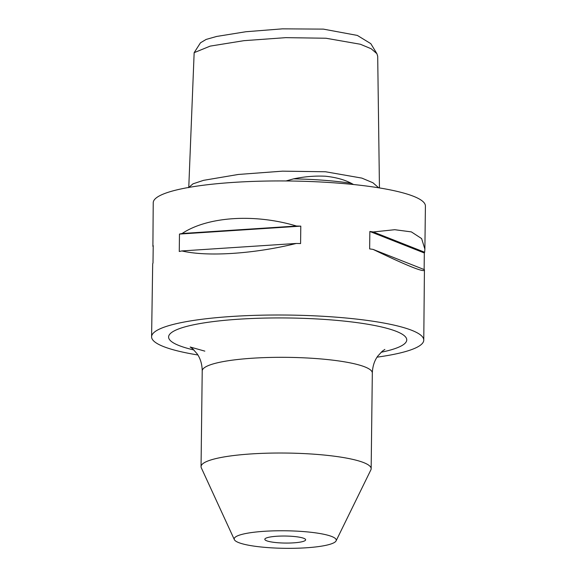 <?xml version="1.0" encoding="UTF-8"?>
<svg xmlns="http://www.w3.org/2000/svg" width="577" height="577" viewBox="0 0 577 577"><rect width="100%" height="100%" fill="white"/><g stroke="black" fill="none" stroke-linecap="round" stroke-linejoin="round"><path stroke-width="0.87" d="M353.55 184.525L351.321 183.313C344.375 179.671 335.785 177.312 325.543 176.23C315.107 175.711 304.461 176.591 293.606 178.856L286.033 180.962M379.45 187.929L377.697 56.243L376.889 53.668L371.17 48.756L360.365 44.249L325.983 38.241L285.759 37.649L243.927 40.671L210.172 46.117L194.153 52.666L188.758 187.669M194.153 52.666L200.479 42.799L206.148 39.424L216.656 36.452L245.852 31.742L282.42 28.85L323.387 29.124L357.336 35.421L370.809 43.657L376.889 53.668M304.303 541.024A20.411 3.512 0.7 0 1 281.511 542.957A20.411 3.512 0.7 0 1 264.814 539.3A20.411 3.512 0.7 0 1 266.141 538.074A20.411 3.512 0.7 0 1 288.933 536.141A20.411 3.512 0.7 0 1 305.637 539.798A20.411 3.512 0.7 0 1 304.303 541.024M237.522 535.867A51.036 8.778 0.7 0 1 296.535 531.128A51.036 8.778 0.7 0 1 336.081 540.887A51.036 8.778 0.7 0 1 332.922 543.231A51.036 8.778 0.7 0 1 277.999 548.15A51.036 8.778 0.7 0 1 234.349 539.639A51.036 8.778 0.7 0 1 237.522 535.867M234.349 539.639L201.315 467.832A85.064 14.627 0.7 0 1 201.048 466.634A85.064 14.627 0.7 0 1 206.602 461.535A85.064 14.627 0.7 0 1 301.562 453.479A85.064 14.627 0.7 0 1 371.155 468.712A85.064 14.627 0.7 0 1 370.86 469.902L336.081 540.887M377.048 357.163A136.1 23.397 -179.3 0 0 414.885 348.284A136.1 23.397 -179.3 0 0 423.77 340.12L424.427 269.668C425.624 273.209 408.502 266.451 373.074 249.394A136.1 23.397 -179.3 0 0 369.641 248.903L369.857 231.471A136.1 23.397 0.7 0 1 373.283 231.968L394.747 229.704L411.372 231.896L421.614 238.575L424.881 249.127L424.643 252.243A136.1 23.397 0.7 0 1 424.326 252.978L424.124 269.553M179.476 234.067A136.1 23.397 0.7 0 1 182.108 233.505C207.633 216.534 254.666 213.461 296.484 226.033A136.1 23.397 0.7 0 1 300.797 226.141L300.581 243.566A136.1 23.397 -179.3 0 0 296.268 243.458C254.176 253.894 207.143 256.967 181.892 250.937A136.1 23.397 -179.3 0 0 179.259 251.493L179.476 234.067L300.797 226.141M424.881 249.127L425.408 206.054A136.1 23.397 -179.3 0 0 314.047 181.676A136.1 23.397 -179.3 0 0 162.115 194.572A136.1 23.397 -179.3 0 0 153.23 202.729L152.898 246.365A136.1 23.397 0.7 0 1 153.215 245.629L152.999 263.062A136.1 23.397 -179.3 0 0 152.689 263.797L151.592 336.795A136.1 23.397 -179.3 0 0 197.882 354.978M423.77 340.12A136.1 23.397 -179.3 0 0 312.409 315.742A136.1 23.397 -179.3 0 0 160.478 328.63A136.1 23.397 -179.3 0 0 151.592 336.795M424.427 269.668L373.074 249.394M424.326 252.978L369.857 231.471M424.643 252.243L373.283 231.968M296.268 243.458L181.892 250.937M296.484 226.033L182.108 233.505M378.707 187.806L372.922 182.758L361.837 178.098L325.558 171.766L282.521 171.16L238.301 174.463L203.551 180.341L193.021 183.825L188.78 187.431M371.155 468.712L372.324 373.009A85.064 14.627 -179.3 0 0 302.73 357.776A85.064 14.627 -179.3 0 0 207.77 365.832A85.064 14.627 -179.3 0 0 202.217 370.932C202.109 364.246 200.435 358.562 197.183 353.889L192.74 348.847L190.172 347.008L204.835 351.133M193.959 349.979A119.086 20.476 0.7 0 1 176.382 329.856A119.086 20.476 0.7 0 1 330.008 319.817A119.086 20.476 0.7 0 1 398.981 347.051A119.086 20.476 0.7 0 1 381.094 352.266M351.321 183.313A97.939 16.841 -179.3 0 0 293.606 178.856M201.048 466.634L202.217 370.932M372.324 373.009C372.598 366.33 374.415 360.69 377.776 356.096L382.335 351.169L384.859 349.431"/></g></svg>
